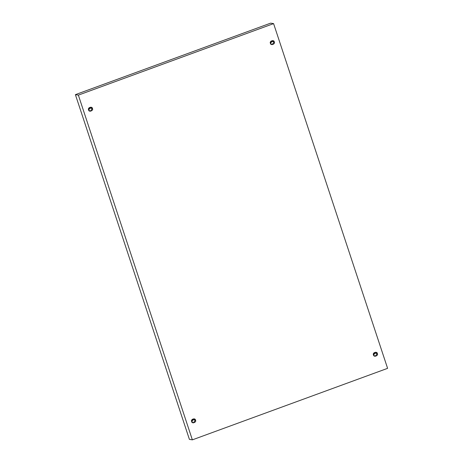 <?xml version="1.0" encoding="UTF-8"?>
<svg xmlns="http://www.w3.org/2000/svg" width="463" height="463" viewBox="0 0 463 463"><rect width="100%" height="100%" fill="white"/><g stroke="black" fill="none" stroke-linecap="round" stroke-linejoin="round"><path stroke-width="0.69" d="M271.306 41.456L270.664 43.759L271.098 41.01L271.306 41.456L274.258 41.919L271.306 41.456M270.456 43.314L272.03 44.674L274.258 41.919C275.705 44.002 270.548 45.889 270.456 43.314C269.009 41.23 274.16 39.343 274.258 41.919L272.684 40.559L270.456 43.314M374.376 353.095L373.728 355.399L374.168 352.65L374.376 353.095L377.322 353.564L374.376 353.095M373.519 354.953L375.094 356.319L377.322 353.564C378.769 355.642 373.618 357.529 373.519 354.953C372.073 352.87 377.229 350.983 377.322 353.564L375.748 352.198L373.519 354.953M192.544 419.686L191.902 421.99L192.336 419.241L192.544 419.686L195.49 420.155L192.544 419.686M191.694 421.544L193.268 422.91L195.49 420.155C196.937 422.239 191.786 424.125 191.694 421.544C190.247 419.461 195.398 417.574 195.49 420.155L193.916 418.789L191.694 421.544M89.481 108.047L88.832 110.35L89.272 107.601L89.481 108.047L92.426 108.516L89.481 108.047M88.624 109.905L90.198 111.265L92.426 108.516C93.873 110.593 88.722 112.48 88.624 109.905C87.183 107.821 92.334 105.934 92.426 108.516L90.852 107.15L88.624 109.905M192.359 439.85L78.351 95.123L75.4 94.655L189.408 439.381L192.359 439.85L189.408 439.381L75.4 94.655L78.351 95.123L273.592 23.619L270.641 23.15L75.4 94.655L270.641 23.15L273.592 23.619L387.6 368.345L192.359 439.85L387.6 368.345L273.592 23.619L78.351 95.123L192.359 439.85"/></g></svg>
